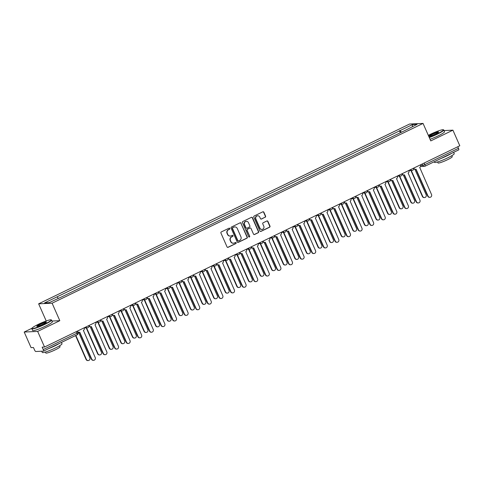<?xml version="1.0" encoding="UTF-8"?>
<svg xmlns="http://www.w3.org/2000/svg" width="484" height="484" viewBox="0 0 484 484"><rect width="100%" height="100%" fill="white"/><g stroke="black" fill="none" stroke-linecap="round" stroke-linejoin="round"><path stroke-width="0.73" d="M229.827 228.46A0.593 0.563 87.4 0 0 229.077 228.17L221.321 231.927A0.847 0.805 87.4 0 0 220.934 233.052L227.044 246.907A0.847 0.805 87.4 0 0 228.115 247.318L235.865 243.561A0.593 0.563 87.4 0 0 235.599 242.43A0.593 0.563 87.4 0 0 235.387 242.484L234.389 242.974A2.71 2.577 87.4 0 1 230.965 241.643L230.457 240.487A2.71 2.577 87.4 0 1 231.703 236.894L232.707 236.404A0.593 0.563 87.4 0 0 232.441 235.272A0.593 0.563 87.4 0 0 232.235 235.327L231.231 235.817A2.71 2.577 87.4 0 1 227.807 234.486L227.298 233.33A2.71 2.577 87.4 0 1 228.551 229.737L229.549 229.247A0.593 0.563 87.4 0 0 229.827 228.46M230.13 236.059A2.71 2.577 87.4 0 1 227.541 234.498L227.032 233.342A2.71 2.577 87.4 0 1 228.279 229.749L229.283 229.259A0.593 0.563 87.4 0 0 229.156 228.139M227.674 247.391A0.847 0.805 87.4 0 0 227.843 247.33L235.593 243.573A0.593 0.563 87.4 0 0 235.466 242.454M233.288 243.222A2.71 2.577 87.4 0 1 230.699 241.655L230.184 240.5A2.71 2.577 87.4 0 1 231.437 236.906L232.441 236.416A0.593 0.563 87.4 0 0 232.308 235.297M265.202 217.249A0.847 0.805 87.4 0 0 265.589 216.124L263.877 212.24A0.847 0.805 87.4 0 0 262.806 211.823L254.197 215.997A0.847 0.805 87.4 0 0 253.804 217.122L259.914 230.971A0.847 0.805 87.4 0 0 260.985 231.388L269.594 227.214A0.847 0.805 87.4 0 0 269.987 226.095L267.912 221.4A0.847 0.805 87.4 0 0 266.847 220.982L263.163 222.767A0.847 0.805 87.4 0 0 262.77 223.892L263.798 226.222A2.269 2.154 87.4 0 1 261.947 229.428A2.269 2.154 87.4 0 1 259.896 228.109L255.873 218.992A2.269 2.154 87.4 0 1 257.718 215.779A2.269 2.154 87.4 0 1 259.775 217.098L260.446 218.617A0.847 0.805 87.4 0 0 261.517 219.034L264.929 217.262A0.847 0.805 87.4 0 0 265.323 216.136L263.605 212.252A0.847 0.805 87.4 0 0 262.975 211.762M51.092 319.833L51.431 319.96A10.787 1.27 156.2 0 1 51.564 320.069A10.787 1.27 156.2 0 1 45.06 324.268A10.787 1.27 156.2 0 1 31.823 328.775A10.787 1.27 156.2 0 1 31.835 328.606L31.962 328.267A10.527 1.24 -23.8 0 0 44.873 324.038A10.527 1.24 -23.8 0 0 51.092 319.833A10.527 1.24 -23.8 0 0 38.303 324.334A10.527 1.24 -23.8 0 0 31.962 328.267L24.2 332.036L37.661 331.425L59.816 320.686L52.103 303.202L423.052 123.42L430.766 140.905L452.921 130.166L459.8 145.769L44.546 347.028L42.162 347.137L43.233 349.563L76.908 333.246L77.948 332.575L77.319 331.141M37.661 331.425L44.546 347.028M241.183 223.239A0.847 0.805 87.4 0 0 240.112 222.821L231.503 226.996A0.847 0.805 87.4 0 0 231.11 228.115L237.221 241.97A0.847 0.805 87.4 0 0 238.291 242.387L246.9 238.213A0.847 0.805 87.4 0 0 247.294 237.093L240.911 223.251A0.847 0.805 87.4 0 0 240.282 222.761M242.847 221.497L251.462 217.322A0.847 0.805 87.4 0 1 252.527 217.739L258.637 231.594A0.847 0.805 87.4 0 1 258.25 232.713L254.566 234.498A0.847 0.805 87.4 0 1 253.495 234.087L251.014 228.466A0.847 0.805 87.4 0 0 249.95 228.049L247.506 229.234A0.847 0.805 87.4 0 0 247.112 230.36L249.69 236.21A0.593 0.563 87.4 0 1 249.206 237.045A0.593 0.563 87.4 0 1 248.673 236.7L242.46 222.622A0.847 0.805 87.4 0 1 242.847 221.497M24.2 332.036L31.079 347.639L33.463 347.53L34.539 349.962A1.724 0.496 -115.9 0 0 35.768 351.505L43.385 351.16A1.724 0.496 -115.9 0 0 43.445 351.142A1.724 0.496 -115.9 0 0 43.233 349.563M46.216 320.989L38.641 303.819L409.591 124.031L423.052 123.42M452.921 130.166L444.034 130.571M457.797 146.743L458.487 148.31A1.724 0.496 64.1 0 1 458.705 149.889A1.724 0.496 64.1 0 1 458.644 149.901L425.079 166.169M401.387 132.235L400.086 130.601L412.574 124.551L417.099 124.346L405.241 130.365L62.242 296.601L49.12 302.688L44.601 302.893L57.088 296.837L58.231 298.271M400.086 130.601L57.088 296.837M52.103 303.202L38.641 303.819M59.816 320.686L51.994 321.043M400.377 132.725L399.451 130.632M412.338 126.651L412.574 124.551M237.856 242.46A0.847 0.805 87.4 0 0 238.025 242.399L246.634 238.225A0.847 0.805 87.4 0 0 247.022 237.106L240.911 223.251M232.78 227.686A0.593 0.563 87.4 0 0 232.508 228.472L237.868 240.627A0.593 0.563 87.4 0 0 238.618 240.923L239.677 240.409A2.71 2.577 87.4 0 0 240.923 236.815L237.263 228.502A2.71 2.577 87.4 0 0 233.839 227.171L232.514 227.698A0.593 0.563 87.4 0 0 232.235 228.484L232.508 228.472M238.273 240.965A0.593 0.563 87.4 0 1 237.602 240.639L232.235 228.484M234.667 226.936A2.71 2.577 87.4 0 0 233.572 227.184L233.839 227.171M232.514 227.698L233.572 227.184M254.13 234.571A0.847 0.805 87.4 0 0 254.294 234.51L257.978 232.725A0.847 0.805 87.4 0 0 258.371 231.606L252.261 217.752A0.847 0.805 87.4 0 0 251.626 217.262M250.113 227.994A0.847 0.805 87.4 0 0 249.677 228.061L247.233 229.247A0.847 0.805 87.4 0 0 246.846 230.372L249.69 236.21M249.072 237.039A0.593 0.563 87.4 0 0 249.423 236.222M248.443 222.634A2.269 2.154 87.4 0 0 246.392 221.321A2.269 2.154 87.4 0 0 244.541 224.528L245.957 227.74A0.847 0.805 87.4 0 0 247.028 228.158L249.472 226.972A0.847 0.805 87.4 0 0 249.865 225.853L248.443 222.634M246.253 221.327A2.269 2.154 87.4 0 0 244.275 224.54L244.541 224.528M246.592 228.23A0.847 0.805 87.4 0 1 245.691 227.752L244.275 224.54M261.076 219.107A0.847 0.805 87.4 0 0 261.245 219.046L264.929 217.262M257.585 215.791A2.269 2.154 87.4 0 0 255.6 219.004L255.873 218.992M261.814 229.428A2.269 2.154 87.4 0 1 259.624 228.121L255.6 219.004M260.549 231.461A0.847 0.805 87.4 0 0 260.713 231.4L269.328 227.226A0.847 0.805 87.4 0 0 269.715 226.107L267.646 221.412A0.847 0.805 87.4 0 0 267.011 220.922M75.837 335.448L86.406 359.412A1.984 1.888 87.4 0 0 88.209 360.562A1.984 1.888 87.4 0 0 89.83 357.755L78.62 332.339M88.209 360.562L87.858 360.58A1.984 1.888 -92.6 0 1 86.055 359.424L75.546 335.587M77.464 331.074L77.573 331.322A1.724 1.64 87.4 0 0 79.751 332.169L91.791 359.164A1.984 1.888 87.4 0 0 93.593 360.32A1.984 1.888 87.4 0 0 95.215 357.507L83.393 330.403A1.724 1.64 87.4 0 0 84.186 328.116L84.077 327.868M93.593 360.32L93.243 360.332A1.984 1.888 -92.6 0 1 91.446 359.182L79.564 332.248M79.14 332.326L78.789 332.339A1.724 1.64 -92.6 0 1 77.676 331.951M86.557 327.843L98.004 353.792A1.984 1.888 87.4 0 0 99.807 354.941A1.984 1.888 87.4 0 0 101.422 352.134L90.218 326.718M99.807 354.941L99.456 354.96A1.984 1.888 -92.6 0 1 97.653 353.804L86.212 327.856M98.155 322.223L109.602 348.171A1.984 1.888 87.4 0 0 111.399 349.321A1.984 1.888 87.4 0 0 113.02 346.514L101.809 321.098M111.399 349.321L111.054 349.339A1.984 1.888 -92.6 0 1 109.251 348.184L97.804 322.235M89.062 325.454L89.171 325.702A1.724 1.64 87.4 0 0 91.349 326.549L103.388 353.544A1.984 1.888 87.4 0 0 105.191 354.699A1.984 1.888 87.4 0 0 106.807 351.886L94.991 324.782A1.724 1.64 87.4 0 0 95.784 322.495L95.675 322.247M105.191 354.699L104.84 354.711A1.984 1.888 -92.6 0 1 103.038 353.562L91.161 326.627M90.732 326.706L90.387 326.718A1.724 1.64 -92.6 0 1 89.002 326.034M100.654 319.833L100.769 320.081A1.724 1.64 87.4 0 0 102.947 320.928L114.986 347.923A1.984 1.888 87.4 0 0 116.789 349.079A1.984 1.888 87.4 0 0 118.405 346.266L106.589 319.162A1.724 1.64 87.4 0 0 107.381 316.875L107.273 316.627M116.789 349.079L116.438 349.091A1.984 1.888 -92.6 0 1 114.635 347.942L102.759 321.007M102.33 321.086L101.979 321.098A1.724 1.64 -92.6 0 1 100.599 320.414M43.233 324.111A5.263 0.623 156.2 0 1 36.838 326.361A5.263 0.623 156.2 0 1 39.948 324.262A5.263 0.623 156.2 0 1 46.404 322.144A5.263 0.623 156.2 0 1 43.233 324.111M46.228 322.356A5.003 0.593 -23.8 0 0 40.13 324.492A5.003 0.593 -23.8 0 0 37.111 326.379M61.426 342.43L62.006 343.749A10.787 1.27 156.2 0 1 55.503 347.948A10.787 1.27 156.2 0 1 42.265 352.455L41.727 351.233M59.35 343.434A10.787 1.27 156.2 0 1 54.638 345.987A10.787 1.27 156.2 0 1 48.715 348.595M59.599 345.776L60.04 346.768A7.768 0.914 156.2 0 1 55.358 349.793A7.768 0.914 156.2 0 1 45.829 353.036L45.387 352.043M51.564 320.069L52.326 321.793A10.787 1.27 156.2 0 1 45.817 325.992A10.787 1.27 156.2 0 1 32.585 330.499L31.823 328.775M429.175 137.293A10.527 1.24 -23.8 0 0 437.082 133.947A10.527 1.24 -23.8 0 0 443.308 129.742A10.527 1.24 -23.8 0 0 430.518 134.25A10.527 1.24 -23.8 0 0 428.322 135.357M443.308 129.742L443.64 129.875A10.787 1.27 156.2 0 1 443.774 129.978A10.787 1.27 156.2 0 1 437.27 134.183A10.787 1.27 156.2 0 1 429.29 137.565M435.443 134.026A5.263 0.623 156.2 0 1 429.048 136.276A5.263 0.623 156.2 0 1 432.158 134.171A5.263 0.623 156.2 0 1 438.613 132.059A5.263 0.623 156.2 0 1 435.443 134.026M438.437 132.271A5.003 0.593 -23.8 0 0 432.339 134.407A5.003 0.593 -23.8 0 0 429.32 136.294M453.635 152.345L454.216 153.658A10.787 1.27 156.2 0 1 447.712 157.857A10.787 1.27 156.2 0 1 434.475 162.364L434.209 161.759M451.56 153.349A10.787 1.27 156.2 0 1 446.847 155.896A10.787 1.27 156.2 0 1 440.924 158.504M451.808 155.685L452.25 156.683A7.768 0.914 156.2 0 1 447.567 159.708A7.768 0.914 156.2 0 1 438.038 162.951L437.596 161.952M443.774 129.978L444.536 131.708A10.787 1.27 156.2 0 1 438.032 135.907A10.787 1.27 156.2 0 1 430.052 139.289M109.753 316.603L121.2 342.551A1.984 1.888 87.4 0 0 122.996 343.7A1.984 1.888 87.4 0 0 124.618 340.893L113.407 315.477M122.996 343.7L122.646 343.719A1.984 1.888 -92.6 0 1 120.849 342.563L109.402 316.615M121.351 310.982L132.797 336.931A1.984 1.888 87.4 0 0 134.594 338.08A1.984 1.888 87.4 0 0 136.216 335.273L125.005 309.857M134.594 338.08L134.243 338.098A1.984 1.888 -92.6 0 1 132.447 336.943L121 310.994M132.949 305.362L144.389 331.31A1.984 1.888 87.4 0 0 146.192 332.46A1.984 1.888 87.4 0 0 147.814 329.652L136.603 304.236M146.192 332.46L145.841 332.478A1.984 1.888 -92.6 0 1 144.044 331.322L132.598 305.374M112.252 314.213L112.361 314.461A1.724 1.64 87.4 0 0 114.539 315.308L126.584 342.303A1.984 1.888 87.4 0 0 128.381 343.459A1.984 1.888 87.4 0 0 130.002 340.645L118.187 313.541A1.724 1.64 87.4 0 0 118.979 311.254L118.87 311.006M128.381 343.459L128.036 343.471A1.984 1.888 -92.6 0 1 126.233 342.321L114.351 315.386M113.928 315.465L113.577 315.477A1.724 1.64 -92.6 0 1 112.197 314.794M123.85 308.592L123.958 308.84A1.724 1.64 87.4 0 0 126.136 309.687L138.182 336.683A1.984 1.888 87.4 0 0 139.979 337.838A1.984 1.888 87.4 0 0 141.6 335.025L129.779 307.921A1.724 1.64 87.4 0 0 130.577 305.634L130.468 305.386M139.979 337.838L139.628 337.85A1.984 1.888 -92.6 0 1 137.831 336.701L125.949 309.766M125.525 309.845L125.174 309.857A1.724 1.64 -92.6 0 1 123.789 309.173M135.447 302.972L135.556 303.22A1.724 1.64 87.4 0 0 137.734 304.067L149.78 331.062A1.984 1.888 87.4 0 0 151.577 332.218A1.984 1.888 87.4 0 0 153.198 329.404L141.376 302.3A1.724 1.64 87.4 0 0 142.175 300.013L142.06 299.765M151.577 332.218L151.226 332.23A1.984 1.888 -92.6 0 1 149.429 331.08L137.547 304.146M137.123 304.224L136.772 304.236A1.724 1.64 -92.6 0 1 135.387 303.553M144.547 299.741L155.987 325.69A1.984 1.888 87.4 0 0 157.79 326.839A1.984 1.888 87.4 0 0 159.405 324.032L148.201 298.616M157.79 326.839L157.439 326.857A1.984 1.888 -92.6 0 1 155.636 325.702L144.196 299.753M147.045 297.351L147.154 297.599A1.724 1.64 87.4 0 0 149.332 298.447L161.372 325.442A1.984 1.888 87.4 0 0 163.175 326.597A1.984 1.888 87.4 0 0 164.796 323.784L152.974 296.68A1.724 1.64 87.4 0 0 153.767 294.393L153.658 294.145M163.175 326.597L162.824 326.609A1.984 1.888 -92.6 0 1 161.027 325.46L149.145 298.525M148.721 298.604L148.37 298.616A1.724 1.64 -92.6 0 1 146.985 297.932M156.138 294.121L167.585 320.069A1.984 1.888 87.4 0 0 169.388 321.219A1.984 1.888 87.4 0 0 171.003 318.411L159.799 292.995M169.388 321.219L169.037 321.237A1.984 1.888 -92.6 0 1 167.234 320.081L155.794 294.133M158.643 291.731L158.752 291.979A1.724 1.64 87.4 0 0 160.93 292.826L172.969 319.821A1.984 1.888 87.4 0 0 174.772 320.977A1.984 1.888 87.4 0 0 176.388 318.163L164.572 291.059A1.724 1.64 87.4 0 0 165.365 288.773L165.256 288.524M174.772 320.977L174.422 320.989A1.984 1.888 -92.6 0 1 172.619 319.839L160.742 292.905M160.313 292.983L159.968 292.995A1.724 1.64 -92.6 0 1 158.583 292.312M167.736 288.5L179.183 314.449A1.984 1.888 87.4 0 0 180.98 315.598A1.984 1.888 87.4 0 0 182.601 312.791L171.39 287.375M180.98 315.598L180.635 315.616A1.984 1.888 -92.6 0 1 178.832 314.461L167.385 288.512M170.235 286.111L170.35 286.359A1.724 1.64 87.4 0 0 172.528 287.206L184.567 314.201A1.984 1.888 87.4 0 0 186.37 315.356A1.984 1.888 87.4 0 0 187.986 312.543L176.17 285.439A1.724 1.64 87.4 0 0 176.963 283.152L176.854 282.904M186.37 315.356L186.019 315.368A1.984 1.888 -92.6 0 1 184.216 314.219L172.34 287.284M171.911 287.363L171.56 287.375A1.724 1.64 -92.6 0 1 170.18 286.691M179.334 282.88L190.781 308.828A1.984 1.888 87.4 0 0 192.578 309.978A1.984 1.888 87.4 0 0 194.199 307.171L182.988 281.755M192.578 309.978L192.227 309.996A1.984 1.888 -92.6 0 1 190.43 308.84L178.983 282.892M181.833 280.49L181.942 280.738A1.724 1.64 87.4 0 0 184.12 281.585L196.165 308.58A1.984 1.888 87.4 0 0 197.962 309.736A1.984 1.888 87.4 0 0 199.583 306.923L187.768 279.819A1.724 1.64 87.4 0 0 188.56 277.532L188.451 277.284M197.962 309.736L197.617 309.748A1.984 1.888 -92.6 0 1 195.814 308.598L183.932 281.664M183.509 281.742L183.158 281.755A1.724 1.64 -92.6 0 1 181.778 281.071M190.932 277.259L202.379 303.208A1.984 1.888 87.4 0 0 204.175 304.357A1.984 1.888 87.4 0 0 205.797 301.55L194.586 276.134M204.175 304.357L203.824 304.375A1.984 1.888 -92.6 0 1 202.028 303.22L190.581 277.272M193.431 274.87L193.539 275.118A1.724 1.64 87.4 0 0 195.718 275.965L207.763 302.96A1.984 1.888 87.4 0 0 209.56 304.115A1.984 1.888 87.4 0 0 211.181 301.302L199.36 274.198A1.724 1.64 87.4 0 0 200.158 271.911L200.049 271.663M209.56 304.115L209.209 304.127A1.984 1.888 -92.6 0 1 207.412 302.978L195.53 276.043M195.106 276.122L194.756 276.134A1.724 1.64 -92.6 0 1 193.37 275.45M202.53 271.639L213.97 297.587A1.984 1.888 87.4 0 0 215.773 298.737A1.984 1.888 87.4 0 0 217.395 295.93L206.184 270.514M215.773 298.737L215.422 298.755A1.984 1.888 -92.6 0 1 213.626 297.599L202.179 271.651M205.028 269.249L205.137 269.497A1.724 1.64 87.4 0 0 207.315 270.344L219.361 297.339A1.984 1.888 87.4 0 0 221.158 298.495A1.984 1.888 87.4 0 0 222.779 295.682L210.957 268.578A1.724 1.64 87.4 0 0 211.756 266.291L211.641 266.043M221.158 298.495L220.807 298.507A1.984 1.888 -92.6 0 1 219.01 297.358L207.128 270.423M206.704 270.502L206.353 270.514A1.724 1.64 -92.6 0 1 204.968 269.83M214.128 266.018L225.568 291.967A1.984 1.888 87.4 0 0 227.371 293.116A1.984 1.888 87.4 0 0 228.986 290.309L217.782 264.893M227.371 293.116L227.02 293.135A1.984 1.888 -92.6 0 1 225.217 291.979L213.777 266.031M216.626 263.629L216.735 263.877A1.724 1.64 87.4 0 0 218.913 264.724L230.953 291.719A1.984 1.888 87.4 0 0 232.756 292.874A1.984 1.888 87.4 0 0 234.377 290.061L222.555 262.957A1.724 1.64 87.4 0 0 223.348 260.67L223.239 260.422M232.756 292.874L232.405 292.887A1.984 1.888 -92.6 0 1 230.602 291.737L218.726 264.802M218.302 264.881L217.951 264.893A1.724 1.64 -92.6 0 1 216.566 264.21M225.719 260.398L237.166 286.346A1.984 1.888 87.4 0 0 238.969 287.496A1.984 1.888 87.4 0 0 240.584 284.689L229.38 259.273M238.969 287.496L238.618 287.514A1.984 1.888 -92.6 0 1 236.815 286.359L225.375 260.41M228.224 258.008L228.333 258.256A1.724 1.64 87.4 0 0 230.511 259.103L242.551 286.098A1.984 1.888 87.4 0 0 244.353 287.254A1.984 1.888 87.4 0 0 245.969 284.441L234.153 257.337A1.724 1.64 87.4 0 0 234.946 255.05L234.837 254.802M244.353 287.254L244.003 287.266A1.984 1.888 -92.6 0 1 242.2 286.117L230.323 259.182M229.894 259.261L229.549 259.273A1.724 1.64 -92.6 0 1 228.164 258.589M237.317 254.778L248.764 280.726A1.984 1.888 87.4 0 0 250.561 281.876A1.984 1.888 87.4 0 0 252.182 279.068L240.971 253.652M250.561 281.876L250.216 281.894A1.984 1.888 -92.6 0 1 248.413 280.738L236.966 254.79M239.816 252.388L239.931 252.636A1.724 1.64 87.4 0 0 242.109 253.483L254.148 280.478A1.984 1.888 87.4 0 0 255.951 281.634A1.984 1.888 87.4 0 0 257.567 278.82L245.751 251.716A1.724 1.64 87.4 0 0 246.544 249.429L246.435 249.181M255.951 281.634L255.6 281.646A1.984 1.888 -92.6 0 1 253.797 280.496L241.921 253.562M241.492 253.64L241.141 253.652A1.724 1.64 -92.6 0 1 239.762 252.969M248.915 249.157L260.362 275.106A1.984 1.888 87.4 0 0 262.159 276.255A1.984 1.888 87.4 0 0 263.78 273.448L252.569 248.032M262.159 276.255L261.808 276.273A1.984 1.888 -92.6 0 1 260.011 275.118L248.564 249.169M251.414 246.767L251.523 247.015A1.724 1.64 87.4 0 0 253.701 247.862L265.746 274.858A1.984 1.888 87.4 0 0 267.543 276.013A1.984 1.888 87.4 0 0 269.164 273.2L257.349 246.096A1.724 1.64 87.4 0 0 258.141 243.809L258.032 243.561M267.543 276.013L267.198 276.025A1.984 1.888 -92.6 0 1 265.395 274.876L253.513 247.941M253.09 248.02L252.739 248.032A1.724 1.64 -92.6 0 1 251.359 247.348M260.513 243.537L271.96 269.485A1.984 1.888 87.4 0 0 273.756 270.635A1.984 1.888 87.4 0 0 275.378 267.827L264.167 242.411M273.756 270.635L273.406 270.653A1.984 1.888 -92.6 0 1 271.609 269.497L260.162 243.549M263.012 241.147L263.121 241.395A1.724 1.64 87.4 0 0 265.299 242.242L277.344 269.237A1.984 1.888 87.4 0 0 279.141 270.393A1.984 1.888 87.4 0 0 280.762 267.579L268.941 240.475A1.724 1.64 87.4 0 0 269.739 238.188L269.63 237.94M279.141 270.393L278.79 270.405A1.984 1.888 -92.6 0 1 276.993 269.255L265.111 242.321M264.688 242.399L264.337 242.411A1.724 1.64 -92.6 0 1 262.951 241.728M272.111 237.916L283.551 263.865A1.984 1.888 87.4 0 0 285.354 265.014A1.984 1.888 87.4 0 0 286.976 262.207L275.765 236.791M285.354 265.014L285.003 265.032A1.984 1.888 -92.6 0 1 283.207 263.877L271.76 237.928M274.609 235.526L274.718 235.775A1.724 1.64 87.4 0 0 276.896 236.622L288.942 263.617A1.984 1.888 87.4 0 0 290.739 264.772A1.984 1.888 87.4 0 0 292.36 261.959L280.538 234.855A1.724 1.64 87.4 0 0 281.337 232.568L281.222 232.32M290.739 264.772L290.388 264.784A1.984 1.888 -92.6 0 1 288.591 263.635L276.709 236.7M276.285 236.779L275.934 236.791A1.724 1.64 -92.6 0 1 274.549 236.107M283.709 232.296L295.149 258.244A1.984 1.888 87.4 0 0 296.952 259.394A1.984 1.888 87.4 0 0 298.567 256.587L287.363 231.171M296.952 259.394L296.601 259.412A1.984 1.888 -92.6 0 1 294.798 258.256L283.358 232.308M286.207 229.906L286.316 230.154A1.724 1.64 87.4 0 0 288.494 231.001L300.534 257.996A1.984 1.888 87.4 0 0 302.337 259.152A1.984 1.888 87.4 0 0 303.958 256.339L292.136 229.234A1.724 1.64 87.4 0 0 292.929 226.948L292.82 226.7M302.337 259.152L301.986 259.164A1.984 1.888 -92.6 0 1 300.183 258.014L288.307 231.08M287.883 231.158L287.532 231.171A1.724 1.64 -92.6 0 1 286.147 230.487M295.3 226.675L306.747 252.624A1.984 1.888 87.4 0 0 308.55 253.773A1.984 1.888 87.4 0 0 310.165 250.966L298.961 225.55M308.55 253.773L308.199 253.791A1.984 1.888 -92.6 0 1 306.396 252.636L294.956 226.687M297.805 224.286L297.914 224.534A1.724 1.64 87.4 0 0 300.092 225.381L312.132 252.376A1.984 1.888 87.4 0 0 313.934 253.531A1.984 1.888 87.4 0 0 315.55 250.718L303.734 223.614A1.724 1.64 87.4 0 0 304.527 221.327L304.418 221.079M313.934 253.531L313.584 253.543A1.984 1.888 -92.6 0 1 311.781 252.394L299.905 225.459M299.475 225.538L299.13 225.55A1.724 1.64 -92.6 0 1 297.745 224.866M306.898 221.055L318.345 247.003A1.984 1.888 87.4 0 0 320.142 248.153A1.984 1.888 87.4 0 0 321.763 245.346L310.553 219.93M320.142 248.153L319.797 248.171A1.984 1.888 -92.6 0 1 317.994 247.015L306.547 221.067M309.397 218.665L309.512 218.913A1.724 1.64 87.4 0 0 311.69 219.76L323.729 246.755A1.984 1.888 87.4 0 0 325.532 247.911A1.984 1.888 87.4 0 0 327.148 245.098L315.332 217.994A1.724 1.64 87.4 0 0 316.125 215.707L316.016 215.459M325.532 247.911L325.181 247.923A1.984 1.888 -92.6 0 1 323.379 246.773L311.502 219.839M311.073 219.917L310.722 219.93A1.724 1.64 -92.6 0 1 309.343 219.246M318.496 215.434L329.943 241.383A1.984 1.888 87.4 0 0 331.74 242.532A1.984 1.888 87.4 0 0 333.361 239.725L322.15 214.309M331.74 242.532L331.389 242.551A1.984 1.888 -92.6 0 1 329.592 241.395L318.145 215.447M320.995 213.045L321.104 213.293A1.724 1.64 87.4 0 0 323.282 214.14L335.327 241.135A1.984 1.888 87.4 0 0 337.124 242.29A1.984 1.888 87.4 0 0 338.746 239.477L326.93 212.373A1.724 1.64 87.4 0 0 327.722 210.086L327.614 209.838M337.124 242.29L336.779 242.302A1.984 1.888 -92.6 0 1 334.976 241.153L323.094 214.218M322.671 214.297L322.32 214.309A1.724 1.64 -92.6 0 1 320.94 213.626M330.094 209.814L341.541 235.762A1.984 1.888 87.4 0 0 343.337 236.912A1.984 1.888 87.4 0 0 344.959 234.105L333.748 208.689M343.337 236.912L342.987 236.93A1.984 1.888 -92.6 0 1 341.19 235.775L329.743 209.826M332.593 207.424L332.702 207.672A1.724 1.64 87.4 0 0 334.88 208.519L346.925 235.514A1.984 1.888 87.4 0 0 348.722 236.67A1.984 1.888 87.4 0 0 350.343 233.857L338.522 206.753A1.724 1.64 87.4 0 0 339.32 204.466L339.211 204.218M348.722 236.67L348.371 236.682A1.984 1.888 -92.6 0 1 346.574 235.533L334.692 208.598M334.269 208.677L333.918 208.689A1.724 1.64 -92.6 0 1 332.532 208.005M341.692 204.194L353.132 230.142A1.984 1.888 87.4 0 0 354.935 231.292A1.984 1.888 87.4 0 0 356.557 228.484L345.346 203.068M354.935 231.292L354.584 231.31A1.984 1.888 -92.6 0 1 352.788 230.154L341.341 204.206M344.191 201.804L344.299 202.052A1.724 1.64 87.4 0 0 346.477 202.899L358.517 229.894A1.984 1.888 87.4 0 0 360.32 231.049A1.984 1.888 87.4 0 0 361.941 228.236L350.12 201.132A1.724 1.64 87.4 0 0 350.918 198.845L350.803 198.597M360.32 231.049L359.969 231.062A1.984 1.888 -92.6 0 1 358.172 229.912L346.29 202.977M345.866 203.056L345.516 203.068A1.724 1.64 -92.6 0 1 344.13 202.385M353.29 198.573L364.73 224.522A1.984 1.888 87.4 0 0 366.533 225.671A1.984 1.888 87.4 0 0 368.149 222.864L356.944 197.448M366.533 225.671L366.182 225.689A1.984 1.888 -92.6 0 1 364.379 224.534L352.939 198.585M355.788 196.183L355.897 196.431A1.724 1.64 87.4 0 0 358.075 197.278L370.115 224.273A1.984 1.888 87.4 0 0 371.918 225.429A1.984 1.888 87.4 0 0 373.539 222.616L361.717 195.512A1.724 1.64 87.4 0 0 362.51 193.225L362.401 192.977M371.918 225.429L371.567 225.441A1.984 1.888 -92.6 0 1 369.764 224.292L357.888 197.357M357.464 197.436L357.113 197.448A1.724 1.64 -92.6 0 1 355.728 196.764M364.882 192.953L376.328 218.901A1.984 1.888 87.4 0 0 378.131 220.051A1.984 1.888 87.4 0 0 379.746 217.243L368.542 191.827M378.131 220.051L377.78 220.069A1.984 1.888 -92.6 0 1 375.977 218.913L364.537 192.965M367.386 190.563L367.495 190.811A1.724 1.64 87.4 0 0 369.673 191.658L381.713 218.653A1.984 1.888 87.4 0 0 383.516 219.809A1.984 1.888 87.4 0 0 385.131 216.995L373.315 189.891A1.724 1.64 87.4 0 0 374.108 187.604L373.999 187.356M383.516 219.809L383.165 219.821A1.984 1.888 -92.6 0 1 381.362 218.671L369.486 191.737M369.056 191.815L368.711 191.827A1.724 1.64 -92.6 0 1 367.326 191.144M376.479 187.332L387.926 213.281A1.984 1.888 87.4 0 0 389.723 214.43A1.984 1.888 87.4 0 0 391.344 211.623L380.134 186.207M389.723 214.43L389.378 214.448A1.984 1.888 -92.6 0 1 387.575 213.293L376.129 187.344M378.978 184.942L379.093 185.191A1.724 1.64 87.4 0 0 381.271 186.037L393.31 213.033A1.984 1.888 87.4 0 0 395.113 214.188A1.984 1.888 87.4 0 0 396.729 211.375L384.913 184.271A1.724 1.64 87.4 0 0 385.706 181.984L385.597 181.736M395.113 214.188L394.762 214.2A1.984 1.888 -92.6 0 1 392.96 213.051L381.083 186.116M380.654 186.195L380.303 186.207A1.724 1.64 -92.6 0 1 378.924 185.523M388.077 181.712L399.524 207.66A1.984 1.888 87.4 0 0 401.321 208.81A1.984 1.888 87.4 0 0 402.942 206.002L391.731 180.586M401.321 208.81L400.97 208.828A1.984 1.888 -92.6 0 1 399.173 207.672L387.726 181.724M390.576 179.322L390.685 179.57A1.724 1.64 87.4 0 0 392.863 180.417L404.908 207.412A1.984 1.888 87.4 0 0 406.705 208.568A1.984 1.888 87.4 0 0 408.327 205.754L396.505 178.65A1.724 1.64 87.4 0 0 397.304 176.364L397.195 176.115M406.705 208.568L406.36 208.58A1.984 1.888 -92.6 0 1 404.557 207.43L392.675 180.496M392.252 180.574L391.901 180.586A1.724 1.64 -92.6 0 1 390.515 179.903M399.675 176.091L411.122 202.04A1.984 1.888 87.4 0 0 412.919 203.189A1.984 1.888 87.4 0 0 414.54 200.382L403.329 174.966M412.919 203.189L412.568 203.207A1.984 1.888 -92.6 0 1 410.771 202.052L399.324 176.103M402.174 173.702L402.283 173.95A1.724 1.64 87.4 0 0 404.461 174.797L416.506 201.792A1.984 1.888 87.4 0 0 418.303 202.947A1.984 1.888 87.4 0 0 419.924 200.134L408.103 173.03A1.724 1.64 87.4 0 0 408.901 170.743L408.792 170.495M418.303 202.947L417.952 202.959A1.984 1.888 -92.6 0 1 416.155 201.81L404.273 174.875M403.85 174.954L403.499 174.966A1.724 1.64 -92.6 0 1 402.113 174.282M411.273 170.471L422.714 196.419A1.984 1.888 87.4 0 0 424.516 197.569A1.984 1.888 87.4 0 0 426.138 194.762L414.927 169.346M424.516 197.569L424.166 197.587A1.984 1.888 -92.6 0 1 422.369 196.431L410.922 170.483M413.772 168.081L413.88 168.329A1.724 1.64 87.4 0 0 416.059 169.176L428.098 196.171A1.984 1.888 87.4 0 0 429.901 197.327A1.984 1.888 87.4 0 0 431.522 194.514L419.701 167.41A1.724 1.64 87.4 0 0 420.499 165.123L420.384 164.875M429.901 197.327L429.55 197.339A1.984 1.888 -92.6 0 1 427.753 196.189L415.871 169.249M415.447 169.333L415.097 169.346A1.724 1.64 -92.6 0 1 413.711 168.662M420.608 165.474L422.786 165.377L424.813 164.633L458.487 148.31M422.181 164.003L422.786 165.377A1.724 1.64 -92.6 0 0 424.353 166.381A1.724 1.724 0 0 0 425.031 166.206A1.724 0.496 -115.9 0 0 424.813 164.633L424.123 163.06M76.218 331.679L76.908 333.246A1.724 0.496 -115.9 0 1 77.125 334.825A1.724 0.496 -115.9 0 1 77.065 334.837L43.5 351.106M87.967 327.65A1.724 1.64 -92.6 0 1 85.886 326.99M99.565 322.029A1.724 1.64 -92.6 0 1 97.484 321.37M111.163 316.409A1.724 1.64 -92.6 0 1 109.082 315.749M122.761 310.788A1.724 1.64 -92.6 0 1 120.679 310.129M134.352 305.168A1.724 1.64 -92.6 0 1 132.271 304.509M145.95 299.548A1.724 1.64 -92.6 0 1 143.869 298.888M157.548 293.927A1.724 1.64 -92.6 0 1 155.467 293.268M169.146 288.307A1.724 1.64 -92.6 0 1 167.065 287.647M180.744 282.686A1.724 1.64 -92.6 0 1 178.663 282.027M192.342 277.066A1.724 1.64 -92.6 0 1 190.26 276.406M203.933 271.445A1.724 1.64 -92.6 0 1 201.852 270.786M215.531 265.825A1.724 1.64 -92.6 0 1 213.45 265.165M227.129 260.204A1.724 1.64 -92.6 0 1 225.048 259.545M238.727 254.584A1.724 1.64 -92.6 0 1 236.646 253.925M250.325 248.964A1.724 1.64 -92.6 0 1 248.244 248.304M261.917 243.343A1.724 1.64 -92.6 0 1 259.835 242.684M273.514 237.723A1.724 1.64 -92.6 0 1 271.433 237.063M285.112 232.102A1.724 1.64 -92.6 0 1 283.031 231.443M296.71 226.482A1.724 1.64 -92.6 0 1 294.629 225.822M308.308 220.861A1.724 1.64 -92.6 0 1 306.227 220.202M319.906 215.241A1.724 1.64 -92.6 0 1 317.825 214.581M331.498 209.62A1.724 1.64 -92.6 0 1 329.416 208.961M343.096 204A1.724 1.64 -92.6 0 1 341.014 203.341M354.693 198.379A1.724 1.64 -92.6 0 1 352.612 197.72M366.291 192.759A1.724 1.64 -92.6 0 1 364.21 192.1M377.889 187.139A1.724 1.64 -92.6 0 1 375.808 186.479M389.487 181.518A1.724 1.64 -92.6 0 1 387.406 180.859M401.079 175.898A1.724 1.64 -92.6 0 1 398.998 175.238M412.677 170.277A1.724 1.64 -92.6 0 1 410.595 169.618M420.505 166.556L424.353 166.381A1.724 1.64 -92.6 0 0 424.964 166.224A1.724 0.496 -115.9 0 0 425.031 166.206L458.705 149.889M86.055 359.424L86.406 359.412M91.791 359.164L91.446 359.182M97.653 353.804L98.004 353.792M109.251 348.184L109.602 348.171M103.388 353.544L103.038 353.562M114.986 347.923L114.635 347.942M120.849 342.563L121.2 342.551M132.447 336.943L132.797 336.931M144.044 331.322L144.389 331.31M126.584 342.303L126.233 342.321M138.182 336.683L137.831 336.701M149.78 331.062L149.429 331.08M155.636 325.702L155.987 325.69M161.372 325.442L161.027 325.46M167.234 320.081L167.585 320.069M172.969 319.821L172.619 319.839M178.832 314.461L179.183 314.449M184.567 314.201L184.216 314.219M190.43 308.84L190.781 308.828M196.165 308.58L195.814 308.598M202.028 303.22L202.379 303.208M207.763 302.96L207.412 302.978M213.626 297.599L213.97 297.587M219.361 297.339L219.01 297.358M225.217 291.979L225.568 291.967M230.953 291.719L230.602 291.737M236.815 286.359L237.166 286.346M242.551 286.098L242.2 286.117M248.413 280.738L248.764 280.726M254.148 280.478L253.797 280.496M260.011 275.118L260.362 275.106M265.746 274.858L265.395 274.876M271.609 269.497L271.96 269.485M277.344 269.237L276.993 269.255M283.207 263.877L283.551 263.865M288.942 263.617L288.591 263.635M294.798 258.256L295.149 258.244M300.534 257.996L300.183 258.014M306.396 252.636L306.747 252.624M312.132 252.376L311.781 252.394M317.994 247.015L318.345 247.003M323.729 246.755L323.379 246.773M329.592 241.395L329.943 241.383M335.327 241.135L334.976 241.153M341.19 235.775L341.541 235.762M346.925 235.514L346.574 235.533M352.788 230.154L353.132 230.142M358.517 229.894L358.172 229.912M364.379 224.534L364.73 224.522M370.115 224.273L369.764 224.292M375.977 218.913L376.328 218.901M381.713 218.653L381.362 218.671M387.575 213.293L387.926 213.281M393.31 213.033L392.96 213.051M399.173 207.672L399.524 207.66M404.908 207.412L404.557 207.43M410.771 202.052L411.122 202.04M416.506 201.792L416.155 201.81M422.369 196.431L422.714 196.419M428.098 196.171L427.753 196.189M84.119 327.952L87.356 327.807A1.724 1.724 0 0 0 88.911 325.526M95.711 322.332L98.954 322.187A1.724 1.724 0 0 0 100.509 319.906M107.309 316.711L110.546 316.566A1.724 1.724 0 0 0 112.1 314.285M118.907 311.091L122.143 310.946A1.724 1.724 0 0 0 123.698 308.665M130.505 305.471L133.741 305.325A1.724 1.724 0 0 0 135.296 303.044M142.102 299.85L145.339 299.705A1.724 1.724 0 0 0 146.894 297.424M153.7 294.23L156.937 294.084A1.724 1.724 0 0 0 158.492 291.804M165.292 288.609L168.535 288.464A1.724 1.724 0 0 0 170.09 286.183M176.89 282.989L180.127 282.844A1.724 1.724 0 0 0 181.681 280.563M188.488 277.368L191.724 277.223A1.724 1.724 0 0 0 193.279 274.942M200.086 271.748L203.322 271.603A1.724 1.724 0 0 0 204.877 269.322M211.683 266.127L214.92 265.982A1.724 1.724 0 0 0 216.475 263.701M223.281 260.507L226.518 260.362A1.724 1.724 0 0 0 228.073 258.081M234.873 254.887L238.116 254.741A1.724 1.724 0 0 0 239.671 252.46M246.471 249.266L249.708 249.121A1.724 1.724 0 0 0 251.263 246.84M258.069 243.646L261.306 243.5A1.724 1.724 0 0 0 262.86 241.22M269.667 238.025L272.903 237.88A1.724 1.724 0 0 0 274.458 235.599M281.264 232.405L284.501 232.259A1.724 1.724 0 0 0 286.056 229.979M292.862 226.784L296.099 226.639A1.724 1.724 0 0 0 297.654 224.358M304.454 221.164L307.691 221.019A1.724 1.724 0 0 0 309.252 218.738M316.052 215.543L319.289 215.398A1.724 1.724 0 0 0 320.844 213.117M327.65 209.923L330.887 209.778A1.724 1.724 0 0 0 332.441 207.497M339.248 204.302L342.484 204.157A1.724 1.724 0 0 0 344.039 201.876M350.846 198.682L354.082 198.537A1.724 1.724 0 0 0 355.637 196.256M362.443 193.062L365.68 192.916A1.724 1.724 0 0 0 367.235 190.636M374.035 187.441L377.272 187.296A1.724 1.724 0 0 0 378.833 185.015M385.633 181.821L388.87 181.675A1.724 1.724 0 0 0 390.425 179.395M397.231 176.2L400.468 176.055A1.724 1.724 0 0 0 402.022 173.774M408.829 170.58L412.065 170.435A1.724 1.724 0 0 0 413.62 168.154M43.445 351.142L77.125 334.825A1.724 1.724 0 0 0 77.948 332.575"/></g></svg>
